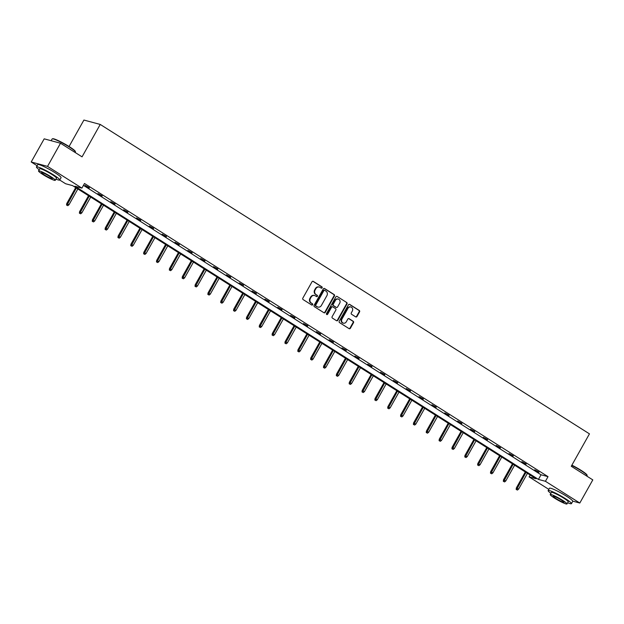 <?xml version="1.0" encoding="UTF-8"?>
<svg xmlns="http://www.w3.org/2000/svg" width="624" height="624" viewBox="0 0 624 624"><rect width="100%" height="100%" fill="white"/><g stroke="black" fill="none" stroke-linecap="round" stroke-linejoin="round"><path stroke-width="0.94" d="M322.124 287.828A0.733 0.663 105 0 0 321.914 286.829L313.326 281.401A1.053 0.952 105 0 0 312.008 281.798L302.827 298.163A1.053 0.952 105 0 0 303.124 299.582L311.711 305.011A0.733 0.663 105 0 0 312.64 304.73A0.733 0.663 105 0 0 312.429 303.74L311.314 303.038A3.354 3.034 105 0 1 310.362 298.49L311.126 297.125A3.354 3.034 105 0 1 315.346 295.854L316.454 296.556A0.733 0.663 105 0 0 317.382 296.283A0.733 0.663 105 0 0 317.171 295.285L316.056 294.583A3.354 3.034 105 0 1 315.104 290.035L315.869 288.678A3.354 3.034 105 0 1 320.089 287.399L321.204 288.109A0.733 0.663 105 0 0 322.124 287.828M321.157 288.077A0.733 0.663 105 0 0 321.477 286.712L312.889 281.284A1.053 0.952 105 0 0 312.858 281.268M311.665 304.98A0.733 0.663 105 0 0 311.984 303.623L311.314 303.038M316.415 296.533A0.733 0.663 105 0 0 316.727 295.168L316.056 294.583M355.68 316.875A1.053 0.952 105 0 0 356.998 316.477L359.572 311.883A1.053 0.952 105 0 0 359.276 310.463L349.736 304.434A1.053 0.952 105 0 0 348.418 304.832L339.238 321.188A1.053 0.952 105 0 0 339.542 322.608L349.073 328.645A1.053 0.952 105 0 0 350.392 328.247L353.504 322.702A1.053 0.952 105 0 0 353.207 321.282L349.128 318.7A1.053 0.952 105 0 0 347.81 319.098L346.265 321.844A2.808 2.535 105 0 1 341.944 319.114L347.981 308.342A2.808 2.535 105 0 1 352.31 311.072L351.304 312.866A1.053 0.952 105 0 0 351.601 314.293L355.68 316.875M37.12 165.734L31.2 161.99L44.195 138.84L60.512 143.231L82.048 156.85L100.238 124.441L589.454 433.859L571.264 466.268L592.8 479.887L579.805 503.038L572.754 501.142M60.512 143.231L47.525 166.382L81.9 188.12L74.911 186.241L538.434 479.411L545.431 481.291L579.805 503.038M83.452 185.367L541.031 474.786L548.028 476.658L84.505 183.495L81.9 188.12M548.028 476.658L545.431 481.291M334.441 295.987A1.053 0.952 105 0 0 334.136 294.567L324.605 288.53A1.053 0.952 105 0 0 323.287 288.928L314.106 305.292A1.053 0.952 105 0 0 314.402 306.712L323.942 312.741A1.053 0.952 105 0 0 325.26 312.343L334.441 295.987L333.996 295.87A1.053 0.952 105 0 0 333.7 294.45L324.16 288.413A1.053 0.952 105 0 0 324.137 288.397M337.171 296.478L346.71 302.515A1.053 0.952 105 0 1 347.006 303.935L337.826 320.291A1.053 0.952 105 0 1 336.508 320.689L332.428 318.107A1.053 0.952 105 0 1 332.124 316.688L335.852 310.058A1.053 0.952 105 0 0 335.556 308.638L332.842 306.922A1.053 0.952 105 0 0 331.523 307.32L327.647 314.231A0.733 0.663 105 0 1 326.89 314.582A0.733 0.663 105 0 1 326.516 313.513L335.852 296.876A1.053 0.952 105 0 1 337.171 296.478L346.71 302.515M31.2 161.99L47.525 166.382M100.238 124.441L83.912 120.05L69.061 146.507M548.816 489.372L529.105 476.908L536.102 478.787L72.571 185.617L65.582 183.737L59.732 180.04A13.361 1.544 -150.7 0 0 53.609 174.954A13.361 1.544 -150.7 0 0 36.442 166.936A13.361 1.544 -150.7 0 0 39.179 169.697M530.158 475.028L529.105 476.908M541.031 474.786L538.434 479.411M538.824 472.407L534.706 469.802L538.996 472.111M525.977 464.279L521.867 461.674L526.149 463.983M513.131 456.16L509.02 453.554L513.302 455.863M500.292 448.032L496.174 445.427L500.456 447.736M487.445 439.904L483.327 437.307L487.609 439.608M474.599 431.785L470.48 429.179L474.763 431.488M461.752 423.657L457.634 421.052L461.916 423.361M448.906 415.537L444.787 412.932L449.069 415.241M436.059 407.41L431.941 404.804L436.223 407.113M423.212 399.282L419.094 396.677L423.376 398.986M410.366 391.162L406.247 388.557L410.53 390.866M397.519 383.035L393.401 380.429L397.683 382.738M384.673 374.907L380.554 372.302L384.844 374.611M371.826 366.787L367.708 364.182L371.998 366.491M358.979 358.66L354.869 356.054L359.151 358.363M346.141 350.532L342.022 347.935L346.304 350.236M333.294 342.412L329.176 339.807L333.458 342.116M320.447 334.285L316.329 331.679L320.611 333.988M307.601 326.157L303.482 323.56L307.765 325.868M294.754 318.037L290.636 315.432L294.918 317.741M281.908 309.91L277.789 307.304L282.071 309.613M269.061 301.79L264.943 299.185L269.225 301.493M256.214 293.662L252.096 291.057L256.378 293.366M243.368 285.535L239.249 282.929L243.532 285.238M230.521 277.415L226.403 274.81L230.693 277.118M217.675 269.287L213.556 266.682L217.846 268.991M204.828 261.16L200.717 258.562L205 260.863M191.981 253.04L187.871 250.435L192.153 252.743M179.143 244.912L175.024 242.307L179.306 244.616M166.296 236.785L162.178 234.187L166.46 236.488M153.449 228.665L149.331 226.06L153.613 228.368M140.603 220.537L136.484 217.932L140.767 220.241M127.756 212.417L123.638 209.812L127.92 212.121M114.91 204.29L110.791 201.685L115.073 203.993M102.063 196.162L97.945 193.557L102.227 195.866M89.216 188.042L85.098 185.437L89.38 187.746M319.106 287.017A3.354 3.034 105 0 0 315.432 288.553L315.869 288.678M315.619 294.466A3.354 3.034 105 0 1 314.668 289.918L315.432 288.553M314.363 295.472A3.354 3.034 105 0 0 310.69 297.008L311.126 297.125M310.877 302.921A3.354 3.034 105 0 1 309.917 298.373L310.69 297.008M323.965 312.757A1.053 0.952 105 0 0 324.815 312.226L333.996 295.87M324.776 290.371A0.733 0.663 105 0 0 323.856 290.644L315.799 305.003A0.733 0.663 105 0 0 316.001 306.002L317.179 306.743A3.354 3.034 105 0 0 321.391 305.471L326.906 295.651A3.354 3.034 105 0 0 325.946 291.112L324.776 290.371M324.34 290.246A0.733 0.663 105 0 0 323.411 290.527L323.856 290.644M317.717 307.008A3.354 3.034 105 0 1 316.735 306.626L315.565 305.885A0.733 0.663 105 0 1 315.354 304.886L323.411 290.527M336.531 320.705A1.053 0.952 105 0 0 337.381 320.174L346.57 303.818A1.053 0.952 105 0 0 346.265 302.398M332.381 306.79A1.053 0.952 105 0 0 331.087 307.203L327.21 314.106L327.647 314.231M326.687 314.48A0.733 0.663 105 0 0 327.21 314.106M339.713 303.17A2.808 2.535 105 0 0 335.392 300.433L333.263 304.231A1.053 0.952 105 0 0 333.559 305.651L336.266 307.367A1.053 0.952 105 0 0 337.584 306.969L339.713 303.17M338.06 299.044A2.808 2.535 105 0 0 334.948 300.316L335.392 300.433M336.289 307.375A1.053 0.952 105 0 1 335.829 307.242L333.115 305.534A1.053 0.952 105 0 1 332.818 304.114L334.948 300.316M350.649 306.946A2.808 2.535 105 0 0 347.545 308.225L347.981 308.342M343.153 323.115A2.808 2.535 105 0 1 341.5 318.989L347.545 308.225M349.105 328.661A1.053 0.952 105 0 0 349.955 328.123L353.067 322.585A1.053 0.952 105 0 0 352.763 321.165L348.683 318.583A1.053 0.952 105 0 0 348.66 318.568M355.703 316.891A1.053 0.952 105 0 0 356.561 316.352L359.135 311.766A1.053 0.952 105 0 0 358.839 310.346L349.3 304.309A1.053 0.952 105 0 0 349.276 304.294M66.55 205.046L67.813 205.686L66.55 205.046L66.721 203.588L68.999 204.742L77.852 188.955M66.994 205.163L76.37 188.019M66.721 203.588L75.699 187.59M68.999 204.742L67.813 205.686M52.307 138.856L52.736 138.739A13.042 1.505 29.3 0 1 69.326 146.679A13.042 1.505 29.3 0 1 75.325 151.414L75.449 151.843A13.361 1.544 -150.7 0 0 69.303 146.991A13.361 1.544 -150.7 0 0 52.307 138.856A13.361 1.544 -150.7 0 0 52.135 138.973L51.16 140.712M55.965 179.119A13.361 1.544 -150.7 0 0 59.748 180.016L61.051 177.7A13.361 1.544 -150.7 0 0 54.912 172.637A13.361 1.544 -150.7 0 0 37.744 164.619L36.442 166.936M38.509 170.898L39.71 168.761A9.617 1.115 29.3 0 1 52.065 174.541A9.617 1.115 29.3 0 1 56.488 178.183L55.294 180.313A9.617 1.115 -150.7 0 0 50.872 176.67A9.617 1.115 -150.7 0 0 38.509 170.898A9.617 1.115 -150.7 0 0 42.931 174.533A9.617 1.115 -150.7 0 0 55.294 180.313M44.343 174.915A6.201 0.718 -150.7 0 0 52.307 178.636A6.201 0.718 -150.7 0 0 49.46 176.288A6.201 0.718 -150.7 0 0 41.496 172.567A6.201 0.718 -150.7 0 0 44.343 174.915M75.184 152.506L75.442 152.045A13.361 1.544 -150.7 0 0 75.449 151.843M571.888 465.169A13.042 1.505 29.3 0 1 581.03 470.317A13.042 1.505 29.3 0 1 587.028 475.051L587.153 475.48A13.361 1.544 -150.7 0 0 581.006 470.629A13.361 1.544 -150.7 0 0 571.748 465.41M567.661 502.757A13.361 1.544 -150.7 0 0 571.451 503.646A13.361 1.544 -150.7 0 0 565.313 498.592A13.361 1.544 -150.7 0 0 548.145 490.573A13.361 1.544 -150.7 0 0 550.883 493.334M571.451 503.646L572.746 501.337A13.361 1.544 -150.7 0 0 566.608 496.275A13.361 1.544 -150.7 0 0 549.44 488.257L548.145 490.573M550.212 494.536L551.405 492.398A9.617 1.115 29.3 0 1 563.768 498.178A9.617 1.115 29.3 0 1 568.183 501.821L566.99 503.95A9.617 1.115 -150.7 0 0 562.567 500.308A9.617 1.115 -150.7 0 0 550.212 494.536A9.617 1.115 -150.7 0 0 554.627 498.17A9.617 1.115 -150.7 0 0 566.99 503.95M556.039 498.553A6.201 0.718 -150.7 0 0 564.01 502.273A6.201 0.718 -150.7 0 0 561.155 499.925A6.201 0.718 -150.7 0 0 553.192 496.205A6.201 0.718 -150.7 0 0 556.039 498.553M586.88 476.143L587.137 475.683A13.361 1.544 -150.7 0 0 587.153 475.48M79.396 213.174L80.66 213.814L79.396 213.174L79.568 211.715L81.845 212.862L90.698 197.083M79.841 213.291L89.216 196.147M79.568 211.715L88.546 195.718M81.845 212.862L80.66 213.814M92.243 221.294L93.506 221.933L92.243 221.294L92.414 219.835L94.692 220.99L103.545 205.202M92.687 221.419L102.063 204.266M92.414 219.835L101.392 203.845M94.692 220.99L93.506 221.933M105.089 229.421L106.353 230.061L105.089 229.421L105.261 227.963L107.539 229.117L116.392 213.33M105.534 229.538L114.91 212.394M105.261 227.963L114.239 211.965M107.539 229.117L106.353 230.061M117.936 237.549L119.2 238.189L117.936 237.549L118.108 236.09L120.385 237.237L129.238 221.458M118.373 237.666L127.756 220.514M118.108 236.09L127.085 220.093M120.385 237.237L119.2 238.189M130.783 245.669L132.046 246.308L130.783 245.669L130.954 244.21L133.224 245.365L142.085 229.577M131.219 245.794L140.603 228.641M130.954 244.21L139.924 228.212M133.224 245.365L132.046 246.308M143.629 253.796L144.893 254.436L143.629 253.796L143.801 252.338L146.071 253.484L154.931 237.705M144.066 253.913L153.449 236.769M143.801 252.338L152.771 236.34M146.071 253.484L144.893 254.436M156.476 261.924L157.739 262.564L156.476 261.924L156.64 260.465L158.917 261.612L167.778 245.833M156.913 262.041L166.296 244.889M156.64 260.465L165.617 244.468M158.917 261.612L157.739 262.564M169.322 270.044L170.586 270.683L169.322 270.044L169.486 268.585L171.764 269.74L180.625 253.952M169.759 270.169L179.143 253.016M169.486 268.585L178.464 252.587M171.764 269.74L170.586 270.683M182.169 278.171L183.433 278.811L182.169 278.171L182.333 276.713L184.61 277.859L193.471 262.08M182.606 278.288L191.989 261.144M182.333 276.713L191.311 260.715M184.61 277.859L183.433 278.811M195.008 286.299L196.279 286.939L195.008 286.299L195.179 284.833L197.457 285.987L206.318 270.2M195.452 286.416L204.836 269.264M195.179 284.833L204.157 268.843M197.457 285.987L196.279 286.939M207.854 294.419L209.118 295.058L207.854 294.419L208.026 292.96L210.304 294.115L219.164 278.327M208.299 294.536L217.675 277.391M208.026 292.96L217.004 276.962M210.304 294.115L209.118 295.058M220.701 302.546L221.965 303.186L220.701 302.546L220.873 301.088L223.15 302.234L232.003 286.455M221.146 302.663L230.521 285.519M220.873 301.088L229.85 285.09M223.15 302.234L221.965 303.186M233.548 310.674L234.811 311.306L233.548 310.674L233.719 309.208L235.997 310.362L244.85 294.575M233.992 310.791L243.368 293.639M233.719 309.208L242.697 293.218M235.997 310.362L234.811 311.306M246.394 318.794L247.658 319.433L246.394 318.794L246.566 317.335L248.843 318.49L257.696 302.702M246.839 318.911L256.214 301.766M246.566 317.335L255.544 301.337M248.843 318.49L247.658 319.433M259.241 326.921L260.504 327.561L259.241 326.921L259.412 325.463L261.69 326.609L270.543 310.83M259.685 327.038L269.061 309.894M259.412 325.463L268.39 309.465M261.69 326.609L260.504 327.561M272.087 335.041L273.351 335.681L272.087 335.041L272.259 333.583L274.537 334.737L283.39 318.95M272.532 335.166L281.908 318.014M272.259 333.583L281.237 317.585M274.537 334.737L273.351 335.681M284.934 343.169L286.198 343.808L284.934 343.169L285.106 341.71L287.375 342.865L296.236 327.077M285.371 343.286L294.754 326.141M285.106 341.71L294.083 325.712M287.375 342.865L286.198 343.808M297.781 351.296L299.044 351.936L297.781 351.296L297.952 349.838L300.222 350.984L309.083 335.205M298.217 351.413L307.601 334.261M297.952 349.838L306.922 333.84M300.222 350.984L299.044 351.936M310.627 359.416L311.891 360.056L310.627 359.416L310.791 357.958L313.069 359.112L321.929 343.325M311.064 359.541L320.447 342.389M310.791 357.958L319.769 341.96M313.069 359.112L311.891 360.056M323.474 367.544L324.737 368.183L323.474 367.544L323.638 366.085L325.915 367.232L334.776 351.452M323.911 367.661L333.294 350.516M323.638 366.085L332.615 350.087M325.915 367.232L324.737 368.183M336.32 375.671L337.584 376.311L336.32 375.671L336.484 374.213L338.762 375.359L347.623 359.58M336.757 375.788L346.141 358.636M336.484 374.213L345.462 358.215M338.762 375.359L337.584 376.311M349.159 383.791L350.431 384.431L349.159 383.791L349.331 382.333L351.608 383.487L360.469 367.7M349.604 383.908L358.987 366.764M349.331 382.333L358.309 366.335M351.608 383.487L350.431 384.431M362.006 391.919L363.277 392.558L362.006 391.919L362.177 390.46L364.455 391.607L373.316 375.827M362.45 392.036L371.834 374.891M362.177 390.46L371.155 374.462M364.455 391.607L363.277 392.558M374.852 400.046L376.116 400.686L374.852 400.046L375.024 398.58L377.302 399.734L386.155 383.947M375.297 400.163L384.673 383.011M375.024 398.58L384.002 382.59M377.302 399.734L376.116 400.686M387.699 408.166L388.963 408.806L387.699 408.166L387.871 406.708L390.148 407.862L399.001 392.075M388.144 408.283L397.519 391.139M387.871 406.708L396.848 390.71M390.148 407.862L388.963 408.806M400.546 416.294L401.809 416.933L400.546 416.294L400.717 414.835L402.995 415.982L411.848 400.202M400.99 416.411L410.366 399.266M400.717 414.835L409.695 398.837M402.995 415.982L401.809 416.933M413.392 424.414L414.656 425.053L413.392 424.414L413.564 422.955L415.841 424.109L424.694 408.322M413.837 424.538L423.212 407.386M413.564 422.955L422.542 406.957M415.841 424.109L414.656 425.053M426.239 432.541L427.502 433.181L426.239 432.541L426.41 431.083L428.688 432.237L437.541 416.45M426.683 432.658L436.059 415.514M426.41 431.083L435.388 415.085M428.688 432.237L427.502 433.181M439.085 440.669L440.349 441.308L439.085 440.669L439.257 439.21L441.535 440.357L450.388 424.577M439.522 440.786L448.906 423.634M439.257 439.21L448.235 423.212M441.535 440.357L440.349 441.308M451.932 448.789L453.196 449.428L451.932 448.789L452.104 447.33L454.373 448.484L463.234 432.697M452.369 448.913L461.752 431.761M452.104 447.33L461.074 431.332M454.373 448.484L453.196 449.428M464.779 456.916L466.042 457.556L464.779 456.916L464.95 455.458L467.22 456.604L476.081 440.825M465.215 457.033L474.599 439.889M464.95 455.458L473.92 439.46M467.22 456.604L466.042 457.556M477.625 465.044L478.889 465.683L477.625 465.044L477.789 463.585L480.067 464.732L488.927 448.952M478.062 465.161L487.445 448.009M477.789 463.585L486.767 447.587M480.067 464.732L478.889 465.683M490.472 473.164L491.735 473.803L490.472 473.164L490.636 471.705L492.913 472.859L501.774 457.072M490.909 473.288L500.292 456.136M490.636 471.705L499.613 455.707M492.913 472.859L491.735 473.803M503.318 481.291L504.582 481.931L503.318 481.291L503.482 479.833L505.76 480.979L514.621 465.2M503.755 481.408L513.139 464.264M503.482 479.833L512.46 463.835M505.76 480.979L504.582 481.931M516.157 489.419L517.429 490.058L516.157 489.419L516.329 487.952L518.606 489.107L527.467 473.32M516.602 489.536L525.985 472.384M516.329 487.952L525.307 471.962M518.606 489.107L517.429 490.058M321.477 286.712L321.914 286.829M311.984 303.623L312.429 303.74M316.727 295.168L317.171 295.285M314.668 289.918L315.104 290.035M309.917 298.373L310.362 298.49M312.889 281.284L313.326 281.401M324.815 312.226L325.26 312.343M324.16 288.413L324.605 288.53M333.7 294.45L334.136 294.567M315.354 304.886L315.799 305.003M315.565 305.885L316.001 306.002M316.735 306.626L317.179 306.743M346.57 303.818L347.006 303.935M337.381 320.174L337.826 320.291M331.087 307.203L331.523 307.32M332.818 304.114L333.263 304.231M333.115 305.534L333.559 305.651M335.829 307.242L336.266 307.367M341.5 318.989L341.944 319.114M348.683 318.583L349.128 318.7M352.763 321.165L353.207 321.282M353.067 322.585L353.504 322.702M349.955 328.123L350.392 328.247M349.3 304.309L349.736 304.434M358.839 310.346L359.276 310.463M359.135 311.766L359.572 311.883M356.561 316.352L356.998 316.477M318.887 286.946L319.332 287.071M314.145 295.402L314.582 295.519M324.168 290.176L324.613 290.293M317.499 306.961L317.936 307.078M332.163 306.704L332.608 306.821M337.841 298.974L338.278 299.091M336.063 307.351L336.508 307.468M350.431 306.875L350.875 307M342.935 323.068L343.372 323.185"/></g></svg>
